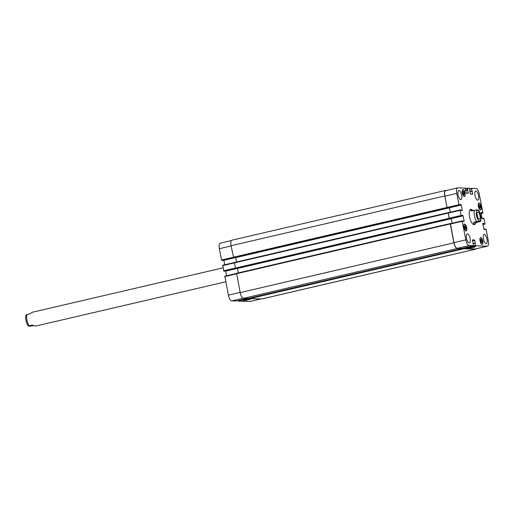 <?xml version="1.0" encoding="UTF-8"?>
<svg xmlns="http://www.w3.org/2000/svg" width="514" height="514" viewBox="0 0 514 514"><rect width="100%" height="100%" fill="white"/><g stroke="black" fill="none" stroke-linecap="round" stroke-linejoin="round"><path stroke-width="0.77" d="M223.057 267.833L32.176 312.294L29.941 313.791L26.272 314.735C24.537 317.459 26.946 325.079 28.469 326.056L32.131 325.073L35.395 326.133L225.774 281.794M33.365 325.632L32.311 325.876C29.15 326.332 28.103 326.294 29.157 325.767A7.106 2.628 -103.1 0 1 26.966 314.484M473.67 222.234L476.645 221.54C479.806 221.084 480.853 221.123 479.8 221.65L476.825 222.344L473.67 222.234C473.497 223.462 473.805 223.995 474.589 223.841L476.825 222.344M478.29 210.078C479.151 210.457 480.05 212.745 480.976 216.94C481.04 219.761 480.879 221.245 480.487 221.399L479.8 221.65M477.602 210.367C478.662 209.84 477.609 209.802 474.448 210.258L471.473 210.952L471.364 210.001L473.394 210.502M477.699 217.345A3.662 1.356 76.9 0 0 477.024 214.447M479.266 219.195A3.662 1.356 -103.1 0 1 477.21 215.745A3.662 1.356 -103.1 0 1 477.737 212.051A3.662 1.356 -103.1 0 1 479.89 215.308A3.662 1.356 -103.1 0 1 479.401 219.182A3.662 1.356 -103.1 0 1 479.266 219.195M470.458 209.532A7.813 2.891 -103.1 0 1 471.466 209.988M474.685 223.815A7.813 2.891 -103.1 0 1 473.985 224.657M475.418 223.462A7.813 2.891 -103.1 0 1 474.313 224.631A7.813 2.891 -103.1 0 1 469.565 216.914A7.813 2.891 -103.1 0 1 470.773 209.41A7.813 2.891 -103.1 0 1 472.482 210.168M469.61 210.727A7.106 2.628 -103.1 0 1 470.291 210.252L471.364 210.001M474.589 223.841L473.51 224.091A7.106 2.628 -103.1 0 1 472.694 223.963M248.59 299.739A3.804 0.353 -11 0 1 243.405 300.414A3.804 0.353 -11 0 1 247.073 299.341A3.804 0.353 -11 0 1 250.871 298.962A3.804 0.353 -11 0 1 248.59 299.739M473.176 247.427A3.804 0.353 -11 0 1 467.991 248.101A3.804 0.353 -11 0 1 471.659 247.035A3.804 0.353 -11 0 1 475.456 246.649A3.804 0.353 -11 0 1 473.176 247.427M238.021 300.561L238.29 301.101L249.759 301.5A5.77 2.133 76.9 0 0 249.971 301.474L260.913 298.93M236.029 301.024L247.08 298.448L236.029 301.024L231.666 300.87A5.77 2.133 76.9 0 1 228.37 295.152L224.83 276.153L236.498 273.435L224.83 276.153M225.607 270.929L226.565 275.748M224.361 271.219L235.887 268.533L223.879 271.206L222.703 265.218L234.423 262.487L222.703 265.218M223.834 260.174L224.727 264.742M231.416 240.571L220.23 243.173A5.77 2.133 76.9 0 0 219.343 248.718L221.534 260L222.581 260.463M465.305 229.058L464.669 227.522L464.714 226.019L465.401 226.038L466.037 227.573L465.986 229.077L465.305 229.058M466.037 227.573L464.81 227.856M465.401 226.038L464.707 226.199M463.628 194.51L462.992 192.981L463.037 191.478L463.724 191.497L464.36 193.026L464.315 194.536L463.628 194.51M464.36 193.026L463.133 193.315M463.724 191.497L463.03 191.658M479.684 207.997L479.048 206.467L479.099 204.964L479.78 204.983L480.417 206.519L480.372 208.022L479.684 207.997M480.417 206.519L479.189 206.801M479.78 204.983L479.093 205.144M481.361 242.544L480.725 241.008L480.77 239.505L481.457 239.53L482.093 241.06L482.048 242.563L481.361 242.544M482.093 241.06L480.866 241.342M481.457 239.53L480.77 239.691M480.365 209.751A3.328 1.234 76.9 0 0 480.487 209.738A3.328 1.234 76.9 0 0 480.931 206.21A3.328 1.234 76.9 0 0 478.977 203.248A3.328 1.234 76.9 0 0 478.495 206.609A3.328 1.234 76.9 0 0 480.365 209.751M480.41 209.963A3.553 1.311 -103.1 0 1 478.418 206.615A3.553 1.311 -103.1 0 1 478.926 203.036A3.553 1.311 -103.1 0 1 481.014 206.198A3.553 1.311 -103.1 0 1 480.539 209.95A3.553 1.311 -103.1 0 1 480.41 209.963M464.309 196.258A3.328 1.234 76.9 0 0 464.431 196.252A3.328 1.234 76.9 0 0 464.874 192.724A3.328 1.234 76.9 0 0 462.921 189.762A3.328 1.234 76.9 0 0 462.439 193.123A3.328 1.234 76.9 0 0 464.309 196.258M464.354 196.476A3.553 1.311 -103.1 0 1 462.356 193.129A3.553 1.311 -103.1 0 1 462.87 189.544A3.553 1.311 -103.1 0 1 464.958 192.705A3.553 1.311 -103.1 0 1 464.483 196.464A3.553 1.311 -103.1 0 1 464.354 196.476M465.986 230.805A3.328 1.234 76.9 0 0 466.108 230.792A3.328 1.234 76.9 0 0 466.551 227.272A3.328 1.234 76.9 0 0 464.598 224.303A3.328 1.234 76.9 0 0 464.116 227.663A3.328 1.234 76.9 0 0 465.986 230.805M466.025 231.017A3.553 1.311 -103.1 0 1 464.033 227.676A3.553 1.311 -103.1 0 1 464.547 224.091A3.553 1.311 -103.1 0 1 466.628 227.252A3.553 1.311 -103.1 0 1 466.159 231.004A3.553 1.311 -103.1 0 1 466.025 231.017M482.042 244.291A3.328 1.234 76.9 0 0 482.164 244.278A3.328 1.234 76.9 0 0 482.607 240.758A3.328 1.234 76.9 0 0 480.654 237.789A3.328 1.234 76.9 0 0 480.172 241.15A3.328 1.234 76.9 0 0 482.042 244.291M482.087 244.503A3.553 1.311 -103.1 0 1 480.089 241.162A3.553 1.311 -103.1 0 1 480.603 237.577A3.553 1.311 -103.1 0 1 482.691 240.738A3.553 1.311 -103.1 0 1 482.216 244.497A3.553 1.311 -103.1 0 1 482.087 244.503M487.201 246.193A5.77 2.133 76.9 0 0 487.413 246.174A5.77 2.133 76.9 0 0 488.3 240.629L486.122 229.43L485.087 228.961L485.075 229.52L484.034 229.488L482.768 223.841L482.839 223.41L483.886 223.449L484.13 224.014L484.927 224.04L484.991 223.616L484.015 218.578L483.282 218.122L483.269 218.681L482.228 218.649L481.978 218.206L480.963 213.002L481.033 212.578L482.081 212.61L482.813 213.194L482.884 212.764L479.273 194.189A5.77 2.133 76.9 0 0 475.977 188.471L471.601 188.323L472.636 194.176L470.606 194.106L470.355 193.669L469.353 188.246L467.374 188.182L468.26 193.251L466.23 193.18L465.125 188.098L457.884 187.848A5.77 2.133 76.9 0 0 457.672 187.867A5.77 2.133 76.9 0 0 456.785 193.412L458.976 204.694L460.017 205.163L460.011 204.521L461.052 204.553L462.317 210.2L462.234 210.631L461.199 210.592L460.936 209.937L460.146 209.911L460.075 210.342L461.071 215.462L461.797 215.919L461.823 215.353L462.857 215.392L463.108 215.829L464.123 221.039L464.052 221.463L463.005 221.431L462.272 220.847L462.202 221.277L465.812 239.852A5.77 2.133 76.9 0 0 469.109 245.563L473.484 245.718L472.45 239.865L474.48 239.935L474.73 240.372L475.733 245.795L487.201 246.193L475.347 248.949L463.885 248.558L463.609 248.018M477.667 200.171A4.665 1.722 -103.1 0 1 475.052 195.776A4.665 1.722 -103.1 0 1 475.72 191.073A4.665 1.722 -103.1 0 1 478.457 195.224A4.665 1.722 -103.1 0 1 477.834 200.152A4.665 1.722 -103.1 0 1 477.667 200.171M460.756 199.586A4.665 1.722 -103.1 0 1 458.141 195.191A4.665 1.722 -103.1 0 1 458.816 190.488A4.665 1.722 -103.1 0 1 461.546 194.639A4.665 1.722 -103.1 0 1 460.929 199.567A4.665 1.722 -103.1 0 1 460.756 199.586M469.192 242.981A4.665 1.722 -103.1 0 1 466.577 238.592A4.665 1.722 -103.1 0 1 467.252 233.883A4.665 1.722 -103.1 0 1 469.982 238.033A4.665 1.722 -103.1 0 1 469.366 242.968A4.665 1.722 -103.1 0 1 469.192 242.981M486.103 243.565A4.665 1.722 -103.1 0 1 483.488 239.177A4.665 1.722 -103.1 0 1 484.156 234.468A4.665 1.722 -103.1 0 1 486.893 238.618A4.665 1.722 -103.1 0 1 486.27 243.552A4.665 1.722 -103.1 0 1 486.103 243.565M487.413 246.174L475.559 248.93A5.77 2.133 -103.1 0 1 475.347 248.949M444.809 195.956L231.069 245.737A5.77 2.133 76.9 0 1 231.955 240.192L445.696 190.411A5.77 2.133 -103.1 0 0 444.809 195.956L447.045 207.457L444.931 196.175A5.77 2.133 -103.1 0 1 445.824 190.63L457.672 187.867M450.315 212.198L449.422 207.63M449.943 218.675L461.797 215.919L449.949 218.675L449.217 218.219L448.292 212.674L460.126 209.918M452.153 223.204L451.196 218.386M461.649 248.468L457.254 248.326A5.77 2.133 -103.1 0 1 453.958 242.608L450.418 223.609L462.253 220.853M476.227 248.776A5.77 2.133 -103.1 0 1 475.688 249.155A5.77 2.133 -103.1 0 1 475.476 249.174L463.891 248.77L463.577 248.024M461.797 248.435L457.209 248.538A5.77 2.133 -103.1 0 1 453.92 242.82L450.245 223.943L450.746 223.532M450.315 223.519L236.581 273.3L240.179 292.607A5.77 2.133 76.9 0 0 243.475 298.326L247.973 298.48L461.707 248.692M450.007 218.662L449.152 218.302L448.208 212.667L460.146 209.911M448.208 212.667L234.468 262.455L235.412 268.09L236.234 268.546M449.968 218.765L236.222 268.546L449.968 218.765M452.121 223.211L451.144 218.399M450.283 212.211L449.377 207.643M445.696 190.411A5.77 2.133 -103.1 0 1 445.908 190.392L446.73 190.418M249.881 298.03L250.151 298.557L261.735 298.955A5.77 2.133 76.9 0 0 261.947 298.936L475.688 249.155M450.303 223.526L236.581 273.3M237.442 268.263L238.361 272.889M235.637 257.424L236.543 261.973M231.069 245.737L233.645 257.681L221.791 260.444M476.472 215.546A5.506 2.037 76.9 0 0 480.526 220.313A5.506 2.037 76.9 0 0 478.714 210.991A5.506 2.037 76.9 0 0 476.472 215.546M474.448 210.258A7.106 2.628 76.9 0 0 474.416 215.861A7.106 2.628 76.9 0 0 476.645 221.54M483.841 229.257L485.081 228.968L483.841 229.25M483.918 229.398L485.055 229.135M484.458 229.501L485.1 229.353M482.755 223.712L483.886 223.449M482.781 223.905L483.989 223.622M482.826 224.123L484.027 223.841M482.864 224.31L484.13 224.014M484.927 224.04L482.903 224.515L484.908 224.04M482.036 218.418L483.276 218.129L482.036 218.418M482.113 218.559L483.256 218.296M482.652 218.662L483.295 218.514M480.95 212.873L482.081 212.61M480.976 213.066L482.183 212.783M481.02 213.284L482.222 213.002M481.059 213.471L482.325 213.175M481.078 213.593L482.8 213.194L481.078 213.599M469.623 188.786L471.582 188.33L469.623 188.786M469.7 189.178L471.531 188.754M469.88 191.221L471.923 190.745M469.918 191.414L472.019 190.925M469.957 191.626L472.205 191.105M469.918 191.433L472.109 190.925M471.113 194.125L472.719 193.752M467.374 188.182L465.395 188.638L467.361 188.182M465.472 189.03L467.303 188.606M465.498 190.296L467.541 189.82M465.536 190.488L467.644 189.994M465.581 190.7L467.83 190.174M465.543 190.508L467.727 190M466.731 193.2L468.344 192.821M444.931 196.175L456.785 193.412M447.129 207.457L458.976 204.694M447.379 207.9L459.233 205.137M460.004 204.797L461.052 204.553M449.454 207.752L461.302 204.996M461.116 210.483L462.317 210.2M448.221 213.098L460.075 210.342M449.217 218.219L461.071 215.462M449.474 218.662L461.321 215.899M461.81 215.636L462.857 215.392M451.253 218.591L463.108 215.829M462.921 221.322L464.123 221.039M450.348 224.033L462.202 221.277M453.958 242.608L465.812 239.852M457.254 248.326L469.109 245.563M461.617 248.48L473.471 245.718M472.385 240.417L474.48 239.935M472.482 240.899L474.73 240.372M473.208 243.495L475.244 243.019M473.233 243.63L475.116 243.193L473.233 243.63M473.259 243.784L475.09 243.36M463.628 248.114L475.482 245.358M463.885 248.558L475.733 245.795M260.804 298.923L249.759 301.5M231.114 245.975L219.343 248.718M233.311 257.257L221.534 260M235.682 257.546L223.86 260.296M234.403 262.905L222.633 265.642M235.399 268.025L223.629 270.762M235.579 268.481L223.879 271.206M237.481 268.385L225.665 271.135M236.53 273.84L224.759 276.577M240.141 292.408L228.37 295.152M243.058 298.216L231.666 300.87M247.472 298.461L238.04 300.658M249.984 298.377L238.29 301.101M451.241 218.675L237.5 268.462M449.403 218.746L235.669 268.526M449.152 218.302L235.412 268.09M448.137 213.098L234.403 262.879M448.189 212.674L234.487 262.455M449.435 207.842L235.695 257.623M460.011 205.163L222.568 260.469L460.017 205.163M447.296 207.894L233.555 257.681M447.045 207.457L233.305 257.238M475.476 249.174L261.735 298.955M463.891 248.77L250.151 298.557M463.634 248.333L249.9 298.114M461.694 248.699L247.954 298.48M457.209 248.538L243.475 298.326M453.92 242.82L240.179 292.607M450.245 223.943L236.511 273.731M478.977 203.248L478.534 203.351M480.487 209.738L480.044 209.84M462.921 189.762L462.478 189.865M464.431 196.252L463.988 196.354M464.598 224.303L464.148 224.406M466.108 230.792L465.665 230.895M480.654 237.789L480.211 237.892M482.164 244.278L481.721 244.381M462.272 220.847L450.418 223.609M473.484 245.718L461.63 248.474"/></g></svg>
